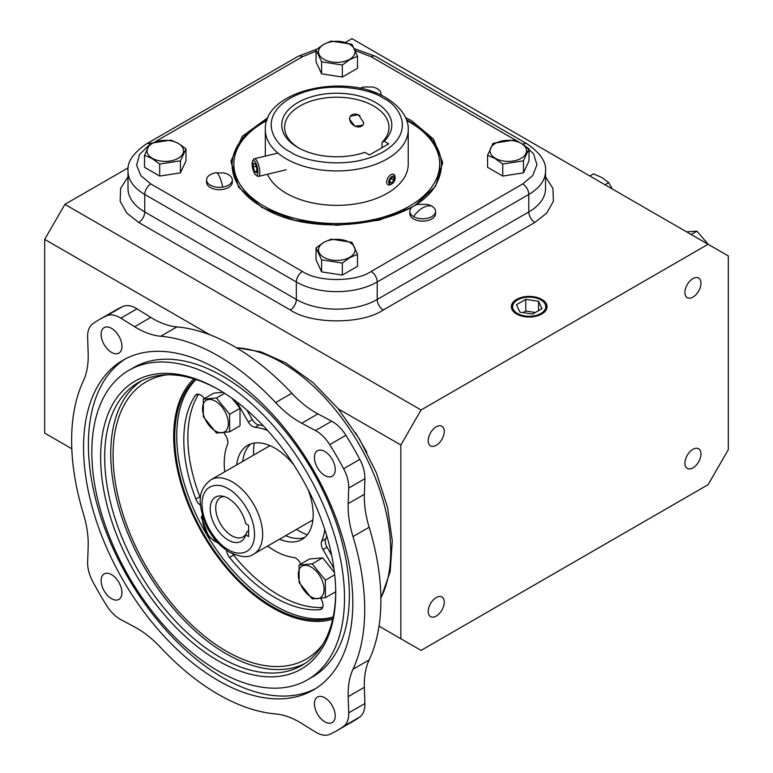 <?xml version="1.0" encoding="UTF-8"?>
<svg xmlns="http://www.w3.org/2000/svg" width="773" height="773" viewBox="0 0 773 773"><rect width="100%" height="100%" fill="white"/><g stroke="black" fill="none" stroke-linecap="round" stroke-linejoin="round"><path stroke-width="1.16" d="M412.057 207.174L379.224 220.179L337.047 225.301L294.793 220.295L261.825 207.377L238.596 187.163L230.895 161.344L242.374 136.28L268.047 117.515M405.506 117.515L411.719 120.83L433.556 139.15L442.736 162.591L435.508 186.361L414.927 205.444M215.136 172.92L223.716 172.92A12.861 7.43 180 0 1 228.518 174.669A12.861 7.43 180 0 1 232.287 179.925A12.861 7.43 180 0 1 222.75 187.095A12.861 7.43 180 0 1 210.324 185.172A12.861 7.43 180 0 1 206.565 179.925A12.861 7.43 180 0 1 215.136 172.92A12.861 7.43 180 0 1 216.092 172.746A21.441 4.532 81.2 0 1 216.15 172.737A21.441 4.532 81.2 0 1 222.75 187.095M413.584 216.614A12.861 7.43 180 0 1 409.816 211.367A12.861 7.43 180 0 1 418.396 204.362L426.967 204.362A12.861 7.43 180 0 1 431.778 206.111A12.861 7.43 180 0 1 435.547 211.367A12.861 7.43 180 0 1 427.604 218.228A12.861 7.43 180 0 1 413.584 216.614A21.441 12.378 -60 0 1 431.778 206.111M234.625 176.186A102.906 59.415 180 0 1 233.861 168.978L233.861 164.108A102.906 59.415 180 0 1 264.008 122.095A102.906 59.415 180 0 1 266.849 120.511M692.937 297.132A11.344 6.551 120 0 0 700.348 287.131A11.344 6.551 120 0 0 698.608 278.038A11.344 6.551 120 0 0 692.937 278.599A11.344 6.551 120 0 0 685.525 288.6A11.344 6.551 120 0 0 687.265 297.692A11.344 6.551 120 0 0 692.937 297.132M692.937 467.868A11.344 6.551 120 0 0 700.348 457.867A11.344 6.551 120 0 0 698.608 448.775A11.344 6.551 120 0 0 692.937 449.335A11.344 6.551 120 0 0 685.525 459.336A11.344 6.551 120 0 0 687.265 468.428A11.344 6.551 120 0 0 692.937 467.868M436.223 616.071A11.344 6.551 120 0 0 443.634 606.08A11.344 6.551 120 0 0 441.895 596.988A11.344 6.551 120 0 0 436.223 597.548A11.344 6.551 120 0 0 428.812 607.549A11.344 6.551 120 0 0 430.551 616.641A11.344 6.551 120 0 0 436.223 616.071M436.223 445.335A11.344 6.551 120 0 0 443.634 435.344A11.344 6.551 120 0 0 441.895 426.252A11.344 6.551 120 0 0 436.223 426.812A11.344 6.551 120 0 0 428.812 436.813A11.344 6.551 120 0 0 430.551 445.905A11.344 6.551 120 0 0 436.223 445.335M516.586 314.002A17.847 10.3 180 0 1 511.359 306.929A17.847 10.3 180 0 1 522.2 297.238A17.847 10.3 180 0 1 541.825 299.422A17.847 10.3 180 0 1 547.052 306.929A17.847 10.3 180 0 1 535.863 316.273A17.847 10.3 180 0 1 516.586 314.002M517.485 299.943A16.581 9.576 180 0 1 540.926 299.943L540.926 299.943A16.581 9.576 180 0 1 540.926 313.48A16.581 9.576 180 0 1 517.485 313.48A16.581 9.576 180 0 1 517.485 299.943L516.615 300.446A17.808 10.281 0 0 0 511.397 307.432M547.013 307.432A17.808 10.281 0 0 0 541.805 300.446L540.926 299.943L541.805 300.446M232.287 179.925L232.287 182.254A12.861 7.43 180 0 1 224.344 189.114A12.861 7.43 180 0 1 210.324 187.51A12.861 7.43 180 0 1 206.565 182.254L206.565 179.925M435.547 211.367L435.547 213.706A12.861 7.43 180 0 1 427.604 220.566A12.861 7.43 180 0 1 413.584 218.952A12.861 7.43 180 0 1 409.816 213.706L409.816 211.367M359.976 88.315A12.861 7.43 180 0 1 363.928 87.011L372.509 87.011A12.861 7.43 180 0 1 377.311 88.769A12.861 7.43 180 0 1 381.079 94.016A12.861 7.43 180 0 1 380.925 95.166M178.167 143.401A18.262 10.542 180 0 1 178.167 158.31A18.262 10.542 180 0 1 152.349 158.31A18.262 10.542 180 0 1 152.349 143.401A18.262 10.542 180 0 1 178.167 143.401M159.702 164.04L152.117 158.562L144.532 155.276L150.088 143.314L170.814 140.106L178.399 143.392L185.984 148.87L180.428 160.832L159.702 164.04L159.702 176.07L144.532 167.306L144.532 155.276M349.686 59.289A18.262 10.542 180 0 1 323.858 59.289A18.262 10.542 180 0 1 323.858 44.38A18.262 10.542 180 0 1 349.686 44.38A18.262 10.542 180 0 1 349.686 59.289M316.051 49.839L323.636 44.37L331.221 41.085L351.947 44.293L357.503 56.255L349.918 59.54L342.333 65.019L321.607 61.811L316.051 49.839L316.051 61.869L321.607 73.841L342.333 77.049L342.333 65.019M521.205 143.401A18.262 10.542 180 0 1 521.205 158.31A18.262 10.542 180 0 1 495.377 158.31A18.262 10.542 180 0 1 495.377 143.401A18.262 10.542 180 0 1 521.205 143.401M502.74 164.04L495.155 158.562L487.57 155.276L493.116 143.314L513.842 140.106L521.427 143.392L529.012 148.87L523.466 160.832L502.74 164.04L502.74 176.07L487.57 167.306L487.57 155.276M349.686 257.341A18.262 10.542 180 0 1 323.858 257.341A18.262 10.542 180 0 1 323.858 242.422A18.262 10.542 180 0 1 349.686 242.422A18.262 10.542 180 0 1 349.686 257.341M316.051 247.891L323.636 242.413L331.221 239.137L351.947 242.336L357.503 254.307L349.918 257.593L342.333 263.062L321.607 259.854L316.051 247.891L316.051 259.921L321.607 271.883L321.607 259.854M708.31 244.403L696.908 231.175L686.559 231.842M612.235 188.931L608.738 182.612L602.099 177.684L593.558 173.857L589.838 176.002M99.466 319.491A237.408 137.072 60 0 0 92.721 323.848A28.582 16.504 60 0 0 87.629 337.328L88.17 353.532A85.755 49.511 60 0 1 88.209 356.266A85.755 49.511 60 0 1 83.358 380.915A207.251 119.66 60 0 0 83.358 513.591A85.755 49.511 60 0 1 88.209 543.844A85.755 49.511 60 0 1 88.17 546.53L87.629 562.126A28.582 16.504 60 0 0 92.721 581.48A237.408 137.072 60 0 0 106.616 605.539A28.582 16.504 60 0 0 120.83 619.627L134.608 626.961A85.755 49.511 60 0 1 160.716 647.59A207.251 119.66 60 0 0 275.623 713.933A85.755 49.511 60 0 1 301.741 723.46L315.51 732.021A28.582 16.504 60 0 0 329.723 734.35A237.408 137.072 60 0 0 336.873 730.688A237.408 137.072 60 0 0 343.618 726.33L359.793 716.996A28.582 16.504 -120 0 0 364.895 704.435A28.582 16.504 -120 0 0 364.885 703.517L364.354 687.313A85.755 49.511 60 0 1 369.156 659.929A207.251 119.66 -120 0 0 380.886 600.36A207.251 119.66 -120 0 0 369.156 527.254A85.755 49.511 60 0 1 364.354 494.314L364.885 478.719A28.582 16.504 -120 0 0 364.895 477.83A28.582 16.504 -120 0 0 359.793 459.365A237.408 137.072 -120 0 0 345.898 435.305A28.582 16.504 -120 0 0 331.685 421.217L317.916 413.884A85.755 49.511 60 0 1 291.798 393.254A207.251 119.66 -120 0 0 176.891 326.911A85.755 49.511 60 0 1 150.774 317.384L137.005 308.823A28.582 16.504 -120 0 0 122.791 306.495A237.408 137.072 -120 0 0 115.641 310.157L99.466 319.491A237.408 137.072 60 0 1 106.616 315.828A28.582 16.504 60 0 1 120.83 318.157L134.608 326.718L150.774 317.384M317.916 413.884L301.741 423.218L315.51 430.551A28.582 16.504 60 0 1 329.723 444.639A237.408 137.072 60 0 1 343.618 468.709A28.582 16.504 60 0 1 348.729 487.164A28.582 16.504 60 0 1 348.71 488.063L348.179 503.648L364.354 494.314M369.156 527.254L352.99 536.588A207.251 119.66 60 0 1 364.721 609.704A207.251 119.66 60 0 1 352.99 669.263L369.156 659.929M364.354 687.313L348.179 696.647L348.71 712.861A28.582 16.504 60 0 1 348.729 713.769A28.582 16.504 60 0 1 343.618 726.33M335.231 715.817A14.726 8.503 60 0 1 332.177 722.552A14.726 8.503 60 0 1 320.834 718.61A14.726 8.503 60 0 1 314.408 703.797A14.726 8.503 60 0 1 317.452 697.053A14.726 8.503 60 0 1 328.805 700.995A14.726 8.503 60 0 1 335.231 715.817M121.941 592.669A14.726 8.503 60 0 1 118.887 599.413A14.726 8.503 60 0 1 107.544 595.471A14.726 8.503 60 0 1 101.118 580.649A14.726 8.503 60 0 1 104.171 573.914A14.726 8.503 60 0 1 115.515 577.856A14.726 8.503 60 0 1 121.941 592.669M121.941 346.391A14.726 8.503 60 0 1 118.887 353.126A14.726 8.503 60 0 1 107.544 349.183A14.726 8.503 60 0 1 101.118 334.371A14.726 8.503 60 0 1 104.171 327.626A14.726 8.503 60 0 1 115.515 331.569A14.726 8.503 60 0 1 121.941 346.391M335.231 469.53A14.726 8.503 60 0 1 332.177 476.265A14.726 8.503 60 0 1 320.834 472.322A14.726 8.503 60 0 1 314.408 457.51A14.726 8.503 60 0 1 317.452 450.765A14.726 8.503 60 0 1 328.805 454.717A14.726 8.503 60 0 1 335.231 469.53M406.704 120.511A102.906 59.415 180 0 1 439.682 164.108A102.906 59.415 180 0 1 409.545 206.111A102.906 59.415 180 0 1 297.392 218.991A102.906 59.415 180 0 1 233.861 164.108M83.552 447.364A190.38 109.921 -120 0 0 166.659 638.962A190.38 109.921 -120 0 0 313.365 689.97A190.38 109.921 -120 0 0 352.797 602.814A190.38 109.921 -120 0 0 269.69 411.217A190.38 109.921 -120 0 0 122.984 360.218A190.38 109.921 -120 0 0 83.552 447.364M125.439 358.865A190.38 109.921 -120 0 0 88.402 444.572A190.38 109.921 -120 0 0 169.925 634.478A190.38 109.921 -120 0 0 315.761 688.511M267.506 174.244A71.464 41.259 0 0 0 286.242 193.279A71.464 41.259 0 0 0 364.122 202.226A71.464 41.259 0 0 0 408.241 164.108L408.241 129.68A71.464 41.259 180 0 1 364.122 167.799A71.464 41.259 180 0 1 286.242 158.852A71.464 41.259 180 0 1 265.313 129.68C263.641 90.364 345.386 72.42 386.123 97.881C404.327 108.867 408.724 121.921 408.241 129.68M128.84 370.364L133.69 367.562A178.66 103.147 60 0 1 271.371 415.43A178.66 103.147 60 0 1 349.357 595.229A178.66 103.147 60 0 1 312.36 677.013L307.499 679.815A178.66 103.147 60 0 1 169.828 631.956A178.66 103.147 60 0 1 91.842 452.157A178.66 103.147 60 0 1 128.84 370.364A178.66 103.147 60 0 1 266.521 418.232A178.66 103.147 60 0 1 344.507 598.031A178.66 103.147 60 0 1 307.499 679.815M363.668 122.53L362.856 125.255L354.981 126.231L349.386 119.11L350.295 116.24L358.488 114.829L363.668 122.53M298.89 148.058A52.187 30.128 180 0 1 284.59 127.342A52.187 30.128 180 0 1 316.804 99.504A52.187 30.128 180 0 1 373.678 106.036A52.187 30.128 180 0 1 388.964 127.342A52.187 30.128 180 0 1 382.026 142.348L382.026 147.72M100.635 457.23A166.224 95.968 -120 0 0 218.17 660.818A166.224 95.968 -120 0 0 335.714 592.949A166.224 95.968 -120 0 0 218.179 389.37A166.224 95.968 -120 0 0 100.635 457.23M219.194 389.959A163.374 94.325 -120 0 0 138.512 382.442A163.374 94.325 -120 0 0 104.674 457.23A163.374 94.325 -120 0 0 175.983 621.637A163.374 94.325 -120 0 0 301.876 665.408A163.374 94.325 -120 0 0 335.714 591.78M375.697 102.538A55.047 31.78 0 0 0 297.856 102.538A55.047 31.78 0 0 0 297.847 147.479A55.047 31.78 0 0 0 297.856 147.479A55.047 31.78 0 0 0 364.856 152.339L369.436 154.987L388.703 143.865L384.123 141.217A55.047 31.78 0 0 0 375.697 102.538M141.594 380.789A163.374 94.325 -120 0 0 110.742 453.732A163.374 94.325 -120 0 0 180.08 616.033A163.374 94.325 -120 0 0 304.852 663.563M167.364 374.799A160.079 92.422 -120 0 0 165.316 375.089A160.079 92.422 -120 0 0 113.061 455.075A160.079 92.422 -120 0 0 194.516 627.56A160.079 92.422 -120 0 0 321.645 645.861A160.079 92.422 -120 0 0 322.921 644.238M193.897 378.847A140.068 80.875 -120 0 0 173.703 436.397A140.068 80.875 -120 0 0 228.74 570.629A140.068 80.875 -120 0 0 332.68 619.241M195.434 379.34A138.647 80.044 -120 0 0 174.717 436.977A138.647 80.044 -120 0 0 229.726 570.464A138.647 80.044 -120 0 0 333.028 617.656M196.013 379.533A138.647 80.044 -120 0 0 176.737 435.817A138.647 80.044 -120 0 0 230.683 568.068A138.647 80.044 -120 0 0 333.153 617.057M308.079 489.57A54.313 31.355 60 0 1 313.171 514.586A54.313 31.355 60 0 1 301.924 539.448A54.313 31.355 60 0 1 279.546 539.177M285.604 535.67A54.313 31.355 -120 0 0 304.794 537.409M320.766 598.495L321.268 599.365A8.58 4.947 60 0 1 323.046 605.336A8.58 4.947 60 0 1 321.268 609.269A8.58 4.947 60 0 1 320.003 609.655A128.637 74.266 60 0 1 229.542 557.43A8.58 4.947 60 0 1 226.528 550.357M224.064 432.754L226.103 436.301A8.58 4.947 60 0 1 227.88 442.272A8.58 4.947 60 0 1 227.494 444.523A71.464 41.259 -120 0 0 224.74 471.781M333.946 568.513L323.008 549.555A8.58 4.947 60 0 1 321.665 541.226L325.713 538.887A71.464 41.259 -120 0 0 326.815 536.018M321.665 541.226A71.464 41.259 -120 0 0 324.795 529.534M217.754 542.694A18.262 10.542 60 0 1 202.507 519.224A18.262 10.542 60 0 1 202.719 516.654M218.266 543.235L208.884 536.868L201.299 517.311L202.323 515.32M215.416 401.197A18.262 10.542 60 0 1 228.335 423.556A18.262 10.542 60 0 1 215.416 431.015A18.262 10.542 60 0 1 202.507 408.646A18.262 10.542 60 0 1 215.416 401.197M229.61 431.836L216.469 433.015L203.328 416.666L203.328 399.148L216.469 397.979L229.61 414.318L229.61 431.836L240.026 425.826L240.026 408.308L229.61 414.318M311.181 567.063A18.262 10.542 60 0 1 324.09 589.422A18.262 10.542 60 0 1 311.181 596.882A18.262 10.542 60 0 1 298.272 574.513A18.262 10.542 60 0 1 311.181 567.063M325.375 597.703L312.234 598.882L299.093 582.533L299.093 565.015L312.234 563.846L325.375 580.185L325.375 597.703L335.714 591.741M254.298 443.074A64.323 37.133 -120 0 0 253.544 452.157A64.323 37.133 -120 0 0 253.621 455.113M296.494 529.379A64.323 37.133 -120 0 0 307.268 534.81M224.064 496.527A22.697 13.102 -120 0 0 220.431 497.58A22.697 13.102 -120 0 0 216.952 515.765A22.697 13.102 -120 0 0 231.784 535.766A22.697 13.102 -120 0 0 243.128 536.887A22.697 13.102 -120 0 0 246.22 533.65M248.635 530.742L247.089 531.631L245.698 534.868A25.557 14.755 60 0 1 245.157 536.452A25.557 14.755 60 0 1 215.503 526.635A25.557 14.755 60 0 1 221.832 496.044A25.557 14.755 60 0 1 245.698 523.756L248.635 525.447L248.635 536.568L245.698 534.868M128.221 167.809L64.903 204.362L44.689 239.379L44.689 433.102L71.792 448.755M338.332 408.907L400.849 445.006L421.063 409.99L708.097 244.278L351.937 38.65L345.502 42.37M44.689 239.379L210.082 334.864M400.849 445.006L400.849 638.73L379.031 626.13M421.063 409.99L64.903 204.362M545.545 176.862L552.946 188.467L553.4 201.241L546.743 213.087L534.868 222.45L383.263 309.983C362.17 324.476 311.384 324.476 290.281 309.983L138.686 222.45L126.811 213.087L120.153 201.241L120.598 188.467L127.999 176.862M708.097 244.278L728.311 255.95L728.311 449.673L708.097 484.681L421.063 650.402L400.849 638.73M519.871 312.099L532.626 314.08L541.96 308.688L538.539 301.325L525.785 299.354L516.451 304.736L519.871 312.099M185.984 148.87L185.984 160.9L180.428 172.862L159.702 176.07M357.503 56.255L357.503 68.285L342.333 77.049M529.012 148.87L529.012 160.9L523.466 172.862L502.74 176.07M357.503 254.307L357.503 266.337L342.333 275.091L321.607 271.883M525.785 299.354L525.785 311.017L523.06 312.592M535.351 312.495L525.785 311.017M538.539 301.325L538.539 310.659M180.428 160.832L180.428 172.862M321.607 61.811L321.607 73.841M523.466 172.862L523.466 160.832M342.333 275.091L342.333 263.062M691.159 234.499L696.908 231.175M605.008 184.766L608.738 182.612M336.873 730.688L353.048 721.354A237.408 137.072 -120 0 0 359.793 716.996M176.891 326.911L160.716 336.245A85.755 49.511 60 0 1 134.608 326.718M160.716 336.245A207.251 119.66 60 0 1 275.623 402.588L291.798 393.254M301.741 423.218A85.755 49.511 60 0 1 275.623 402.588M352.99 536.588A85.755 49.511 60 0 1 348.179 503.648M348.179 696.647A85.755 49.511 60 0 1 352.99 669.263M439.682 166.147A102.993 59.463 0 0 1 437.054 182.138L439.682 168.978A102.906 59.415 180 0 1 438.929 176.186M384.123 141.217L382.026 142.348M236.664 464.902A54.313 31.355 60 0 1 247.611 445.374A54.313 31.355 60 0 1 293.885 464.988M267.622 546.057A71.464 41.259 -120 0 0 293.595 557.43A8.58 4.947 60 0 1 300.137 562.763L300.852 564M200.468 505.223A8.58 4.947 60 0 1 195.849 499.078A128.637 74.266 60 0 1 195.26 395.496A8.58 4.947 60 0 1 196.274 394.53A8.58 4.947 60 0 1 204.294 398.597M267.642 430.532A71.464 41.259 -120 0 0 254.984 427.295A8.58 4.947 60 0 1 248.317 421.961L236.625 401.699M231.939 398.25L240.026 408.308M203.328 399.148L213.754 393.138L223.059 392.307M299.093 565.015L309.509 559.005L322.65 557.826L334.467 572.532M250.819 443.924A54.313 31.355 -120 0 0 242.722 461.404M232.712 553.893A8.58 4.947 -120 0 0 233.581 555.101A128.637 74.266 -120 0 0 322.718 607.414M198.622 394.201A128.637 74.266 -120 0 0 199.898 496.739A8.58 4.947 -120 0 0 200.497 498.092M246.79 409.97L252.365 419.623A8.58 4.947 -120 0 0 259.023 424.966L254.984 427.295M263.033 425.536A71.464 41.259 -120 0 0 259.023 424.966M325.713 538.887A8.58 4.947 -120 0 0 327.047 547.226L331.636 555.169M224.605 393.283L216.469 397.979M334.719 574.793L325.375 580.185M322.65 557.826L312.234 563.846M395.09 178.341A4.503 2.599 120 0 0 391.911 176.505A4.503 2.599 120 0 0 388.722 182.013A4.503 2.599 120 0 0 391.911 183.858A4.503 2.599 120 0 0 395.09 178.341L395.09 177.152A5.952 3.44 -60 0 0 393.853 174.427A5.952 3.44 -60 0 0 389.273 176.022A5.952 3.44 -60 0 0 386.674 182.013A5.952 3.44 -60 0 0 387.901 184.737A5.952 3.44 -60 0 0 390.877 184.447L391.911 183.858M389.901 182.67L391.911 182.853L393.911 180.36L393.911 177.684L391.911 177.5L389.901 180.003L389.901 182.67M389.901 181.694L391.911 182.853M390.974 178.66L393.911 180.36M360.034 115.795A7.624 5.749 -144.3 0 0 354.053 114.114A7.624 5.749 -144.3 0 0 350.237 121.342A7.624 5.749 -144.3 0 0 359.445 126.907A7.624 5.749 -144.3 0 0 363.484 123.931M256.134 175.21A7.624 2.387 76.6 0 1 255.931 175.084A7.624 2.387 76.6 0 1 252.703 168.456A7.624 2.387 76.6 0 1 252.587 161.084A7.624 2.387 76.6 0 1 253.902 160.591A7.624 2.387 76.6 0 1 257.718 169.277A7.624 2.387 76.6 0 1 256.134 175.21M257.206 175.944A9.073 2.831 -103.4 0 0 257.448 176.128A9.073 2.831 -103.4 0 0 257.689 176.283A9.073 2.831 -103.4 0 0 258.472 176.408A9.073 2.831 -103.4 0 0 259.37 168.07A9.073 2.831 -103.4 0 0 255.032 158.88A9.073 2.831 -103.4 0 0 254.249 158.755A9.073 2.831 -103.4 0 0 253.457 159.46L252.587 161.084M255.283 164.021L256.868 168.843L256.607 172.717L254.761 171.78L253.167 166.958L253.428 163.074L255.283 164.021M256.027 166.272L253.167 166.958M256.704 171.306L254.761 171.78M236.451 347.773A154.127 88.982 60 0 1 281.759 362.537A154.127 88.982 60 0 1 380.876 597.915M406.443 119.786A104.645 60.42 180 0 1 410.772 122.153A104.645 60.42 180 0 1 437.895 180.418C421.903 223.668 314.746 240.538 262.54 207.299C249.408 199.627 240.442 190.67 235.649 180.418A104.645 60.42 180 0 1 267.11 119.786M376.258 93.127A21.441 16.909 -155.1 0 0 369.475 90.741M233.861 166.147A102.993 59.463 0 0 0 236.49 182.138L233.861 168.978M290.281 151.846C274.821 145.073 256.51 118.395 290.281 98.171C325.327 78.662 371.533 89.233 383.263 98.171C398.733 104.935 417.043 131.613 383.263 151.846C348.217 171.345 302.011 160.774 290.281 151.846M228.277 549.603C220.595 546.376 202.362 526.751 202.004 504.083C202.362 481.83 220.595 483.26 228.277 488.913C235.968 492.13 254.201 511.765 254.559 534.423C254.201 556.676 235.968 555.256 228.277 549.603M269.999 445.654L210.884 479.791A42.882 24.755 60 0 1 232.325 481.908A42.882 24.755 60 0 1 260.337 519.698A42.882 24.755 60 0 1 253.766 554.057L312.881 519.929M348.71 488.063L364.885 478.719M366.837 452.273L355.57 432.754M383.263 309.983A8.58 4.947 60 0 1 377.205 299.48L528.8 211.947A8.58 4.947 -120 0 0 534.868 222.45M528.8 211.947A57.173 33.007 0 0 0 545.545 188.612L545.545 171.104A57.173 33.007 180 0 1 528.8 194.448L528.8 211.947M290.281 309.983A8.58 4.947 -60 0 0 296.349 299.48A57.173 33.007 0 0 0 377.205 299.48L377.205 281.971A57.173 33.007 180 0 1 296.349 281.971A8.58 4.947 -60 0 1 302.417 271.468L150.812 183.945A8.58 4.947 -60 0 0 144.744 194.448L296.349 281.971L296.349 299.48L144.744 211.947L144.744 194.448A57.173 33.007 180 0 1 127.999 171.104L127.999 188.612A57.173 33.007 0 0 0 144.744 211.947A8.58 4.947 -60 0 1 138.686 222.45M377.205 281.971L528.8 194.448A8.58 4.947 -120 0 0 522.741 183.945L371.137 271.468A8.58 4.947 60 0 1 377.205 281.971M545.545 171.104C546.521 162.108 540.346 153.025 527.022 143.836A8.58 4.947 120 0 0 522.809 144.222M524.152 145.111L533.621 153.875L536.955 164.784L532.742 175.548L522.741 183.945M354.488 48.68L375.427 56.313A8.58 4.947 120 0 0 371.137 56.738L519.05 142.135M149.778 143.768A8.58 4.947 60 0 0 146.522 143.836L298.127 56.313A8.58 4.947 60 0 1 302.417 56.738L316.051 51.202M355.377 50.66L371.137 56.738M155.218 141.72L302.417 56.738M150.812 183.945L140.928 175.713L136.608 165.161L139.584 154.378L148.638 145.604M371.137 271.468C355.677 282.174 317.877 282.174 302.417 271.468M106.616 315.828L122.791 306.495M120.83 318.157L137.005 308.823M315.51 430.551L331.685 421.217M329.723 444.639L345.898 435.305M343.618 468.709L359.793 459.365M348.71 712.861L364.885 703.517M233.581 555.101L229.542 557.43M322.244 608.361L320.003 609.655M197.617 394.133L195.26 395.496M199.898 496.739L195.849 499.078M252.365 419.623L248.317 421.961M327.047 547.226L323.008 549.555M236.152 347.599L260.916 351.86L285.962 363.03L312.997 382.577L337.975 408.463L359.513 439.151L376.383 472.805L387.544 507.417L392.288 541.032L390.162 571.856L380.876 598.263M210.884 479.791C196.361 491.242 199.637 503.503 203.396 518.731C208.884 533.66 217.571 544.82 229.465 552.212C240.461 557.381 248.558 557.99 253.766 554.057M381.079 94.016L381.079 95.234M375.427 56.313L527.022 143.836M298.127 56.313L316.872 49.153M146.522 143.836C133.198 153.025 127.023 162.117 127.999 171.104M439.682 168.978L439.682 164.108M265.313 156.107L265.313 129.68M255.931 175.084L257.448 176.128M254.249 158.755L277.932 153.093M258.472 176.408L286.242 169.76"/></g></svg>
